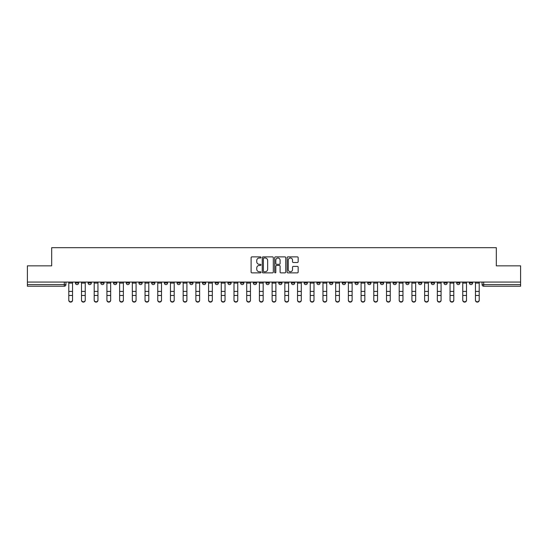 <?xml version="1.0" encoding="UTF-8"?>
<svg xmlns="http://www.w3.org/2000/svg" width="548" height="548" viewBox="0 0 548 548"><rect width="100%" height="100%" fill="white"/><g stroke="black" fill="none" stroke-linecap="round" stroke-linejoin="round"><path stroke-width="0.82" d="M260.964 257.437A0.562 0.562 0 0 0 260.403 256.875L251.909 256.875A0.801 0.801 0 0 0 251.107 257.676L251.107 272.068A0.801 0.801 0 0 0 251.909 272.87L260.403 272.87A0.562 0.562 0 0 0 260.964 272.308A0.562 0.562 0 0 0 260.403 271.753L259.307 271.753A2.562 2.562 0 0 1 256.745 269.191L256.745 267.993A2.562 2.562 0 0 1 259.307 265.431L260.403 265.431A0.562 0.562 0 0 0 260.964 264.876A0.562 0.562 0 0 0 260.403 264.314L259.307 264.314A2.562 2.562 0 0 1 256.745 261.752L256.745 260.553A2.562 2.562 0 0 1 259.307 257.998L260.403 257.998A0.562 0.562 0 0 0 260.964 257.437M418.521 282.062L418.521 282.96L421.782 282.96A1.63 1.63 0 0 1 420.152 284.59A1.63 1.63 0 0 1 418.521 282.96L418.521 282.062M405.815 282.062L405.815 282.96L409.075 282.96A1.63 1.63 0 0 1 407.445 284.59A1.63 1.63 0 0 1 405.815 282.96L405.815 282.062M329.56 282.062L329.56 282.96L332.821 282.96A1.63 1.63 0 0 1 331.191 284.59A1.63 1.63 0 0 1 329.56 282.96L329.56 282.062M316.854 282.062L316.854 282.96L320.107 282.96A1.63 1.63 0 0 1 318.484 284.59A1.63 1.63 0 0 1 316.854 282.96L316.854 282.062M304.14 282.062L304.14 282.96L307.401 282.96A1.63 1.63 0 0 1 305.77 284.59A1.63 1.63 0 0 1 304.14 282.96L304.14 282.062M278.726 282.062L278.726 282.96L281.987 282.96A1.63 1.63 0 0 1 280.357 284.59A1.63 1.63 0 0 1 278.726 282.96L278.726 282.062M253.306 282.96L253.306 282.062L253.306 282.96A1.63 1.63 0 0 0 254.936 284.59A1.63 1.63 0 0 1 253.306 282.96L256.567 282.96A1.63 1.63 0 0 1 254.936 284.59A1.63 1.63 0 0 0 256.567 282.96L256.567 282.062L256.567 282.96M240.599 282.96L240.599 282.062L240.599 282.96A1.63 1.63 0 0 0 242.23 284.59A1.63 1.63 0 0 1 240.599 282.96L243.86 282.96A1.63 1.63 0 0 1 242.23 284.59M227.893 282.96L227.893 282.062L227.893 282.96A1.63 1.63 0 0 0 229.516 284.59A1.63 1.63 0 0 1 227.893 282.96L231.146 282.96A1.63 1.63 0 0 1 229.516 284.59A1.63 1.63 0 0 0 231.146 282.96L231.146 282.062L231.146 282.96M215.179 282.062L215.179 282.96L218.44 282.96A1.63 1.63 0 0 1 216.809 284.59A1.63 1.63 0 0 1 215.179 282.96L215.179 282.062M202.472 282.062L202.472 282.96L205.733 282.96A1.63 1.63 0 0 1 204.103 284.59A1.63 1.63 0 0 1 202.472 282.96L202.472 282.062M189.766 282.062L189.766 282.96L193.019 282.96A1.63 1.63 0 0 1 191.396 284.59A1.63 1.63 0 0 1 189.766 282.96L189.766 282.062M177.052 282.96L177.052 282.062L177.052 282.96A1.63 1.63 0 0 0 178.682 284.59A1.63 1.63 0 0 1 177.052 282.96L180.313 282.96A1.63 1.63 0 0 1 178.682 284.59M151.638 282.96L151.638 282.062L151.638 282.96A1.63 1.63 0 0 0 153.269 284.59A1.63 1.63 0 0 1 151.638 282.96L154.892 282.96A1.63 1.63 0 0 1 153.269 284.59A1.63 1.63 0 0 0 154.892 282.96L154.892 282.062L154.892 282.96M138.925 282.96L138.925 282.062L138.925 282.96A1.63 1.63 0 0 0 140.555 284.59A1.63 1.63 0 0 1 138.925 282.96L142.185 282.96A1.63 1.63 0 0 1 140.555 284.59A1.63 1.63 0 0 0 142.185 282.96L142.185 282.062L142.185 282.96M126.218 282.96L126.218 282.062L126.218 282.96A1.63 1.63 0 0 0 127.848 284.59A1.63 1.63 0 0 1 126.218 282.96L129.479 282.96A1.63 1.63 0 0 1 127.848 284.59A1.63 1.63 0 0 0 129.479 282.96L129.479 282.062L129.479 282.96M113.511 282.96L113.511 282.062L113.511 282.96A1.63 1.63 0 0 0 115.142 284.59A1.63 1.63 0 0 1 113.511 282.96L116.772 282.96A1.63 1.63 0 0 1 115.142 284.59M100.805 282.96L100.805 282.062L100.805 282.96A1.63 1.63 0 0 0 102.428 284.59A1.63 1.63 0 0 1 100.805 282.96L104.058 282.96A1.63 1.63 0 0 1 102.428 284.59A1.63 1.63 0 0 0 104.058 282.96L104.058 282.062L104.058 282.96M88.091 282.96L88.091 282.062L88.091 282.96A1.63 1.63 0 0 0 89.721 284.59A1.63 1.63 0 0 1 88.091 282.96L91.352 282.96A1.63 1.63 0 0 1 89.721 284.59A1.63 1.63 0 0 0 91.352 282.96L91.352 282.062L91.352 282.96M297.372 262.513A0.801 0.801 0 0 0 298.167 261.718L298.167 257.676A0.801 0.801 0 0 0 297.372 256.875L287.933 256.875A0.801 0.801 0 0 0 287.131 257.676L287.131 272.068A0.801 0.801 0 0 0 287.933 272.87L297.372 272.87A0.801 0.801 0 0 0 298.167 272.068L298.167 267.191A0.801 0.801 0 0 0 297.372 266.397L293.331 266.397A0.801 0.801 0 0 0 292.529 267.191L292.529 269.609A2.137 2.137 0 0 1 290.392 271.753A2.137 2.137 0 0 1 288.255 269.609L288.255 260.136A2.137 2.137 0 0 1 290.392 257.998A2.137 2.137 0 0 1 292.529 260.136L292.529 261.718A0.801 0.801 0 0 0 293.331 262.513L297.372 262.513M27.4 282.062L27.4 265.849L51.676 265.849L51.676 247.682L496.324 247.682L496.324 265.849L520.6 265.849L520.6 282.062L27.4 282.062L27.4 284.59L65.931 284.59L65.931 282.062L65.931 284.59A1.63 1.63 0 0 1 64.308 286.22L27.4 286.22L27.4 284.59M273.301 257.676A0.801 0.801 0 0 0 272.5 256.875L263.067 256.875A0.801 0.801 0 0 0 262.266 257.676L262.266 272.068A0.801 0.801 0 0 0 263.067 272.87L272.5 272.87A0.801 0.801 0 0 0 273.301 272.068L273.301 257.676M275.5 256.875L284.933 256.875A0.801 0.801 0 0 1 285.734 257.676L285.734 272.068A0.801 0.801 0 0 1 284.933 272.87L280.898 272.87A0.801 0.801 0 0 1 280.096 272.068L280.096 266.232A0.801 0.801 0 0 0 279.295 265.431L276.617 265.431A0.801 0.801 0 0 0 275.822 266.232L275.822 272.308A0.562 0.562 0 0 1 275.26 272.87A0.562 0.562 0 0 1 274.699 272.308L274.699 257.676A0.801 0.801 0 0 1 275.5 256.875M482.069 282.062L482.069 284.59L520.6 284.59L520.6 286.22L483.692 286.22A1.63 1.63 0 0 1 482.069 284.59A1.63 1.63 0 0 0 483.692 286.22L483.692 282.062M520.6 282.062L520.6 284.59M472.616 282.062L472.616 282.96A1.63 1.63 0 0 1 470.985 284.59A1.63 1.63 0 0 1 469.355 282.96L472.616 282.96M469.355 282.062L469.355 282.96M459.909 282.062L459.909 282.96A1.63 1.63 0 0 1 458.279 284.59A1.63 1.63 0 0 1 456.648 282.96A1.63 1.63 0 0 0 458.279 284.59M456.648 282.062L456.648 282.96L459.909 282.96M447.195 282.062L447.195 282.96A1.63 1.63 0 0 1 445.572 284.59A1.63 1.63 0 0 1 443.942 282.96L447.195 282.96M443.942 282.062L443.942 282.96M434.489 282.062L434.489 282.96A1.63 1.63 0 0 1 432.858 284.59A1.63 1.63 0 0 1 431.228 282.96L434.489 282.96M431.228 282.062L431.228 282.96M421.782 282.062L421.782 282.96M409.075 282.062L409.075 282.96L409.075 282.062M396.362 282.062L396.362 282.96A1.63 1.63 0 0 1 394.731 284.59A1.63 1.63 0 0 1 393.108 282.96L396.362 282.96M393.108 282.062L393.108 282.96M383.655 282.062L383.655 282.96A1.63 1.63 0 0 1 382.025 284.59A1.63 1.63 0 0 1 380.394 282.96L383.655 282.96M380.394 282.062L380.394 282.96M370.948 282.062L370.948 282.96A1.63 1.63 0 0 1 369.318 284.59A1.63 1.63 0 0 1 367.687 282.96L370.948 282.96M367.687 282.062L367.687 282.96M358.234 282.062L358.234 282.96A1.63 1.63 0 0 1 356.604 284.59A1.63 1.63 0 0 1 354.981 282.96L358.234 282.96M354.981 282.062L354.981 282.96M345.528 282.062L345.528 282.96A1.63 1.63 0 0 1 343.897 284.59A1.63 1.63 0 0 1 342.267 282.96L345.528 282.96M342.267 282.062L342.267 282.96M332.821 282.062L332.821 282.96A1.63 1.63 0 0 1 331.191 284.59M320.107 282.062L320.107 282.96M307.401 282.96L307.401 282.062L307.401 282.96A1.63 1.63 0 0 1 305.77 284.59M294.694 282.062L294.694 282.96A1.63 1.63 0 0 1 293.064 284.59A1.63 1.63 0 0 1 291.433 282.96A1.63 1.63 0 0 0 293.064 284.59A1.63 1.63 0 0 0 294.694 282.96L291.433 282.96L291.433 282.062M281.987 282.96L281.987 282.062L281.987 282.96A1.63 1.63 0 0 1 280.357 284.59M269.274 282.062L269.274 282.96A1.63 1.63 0 0 1 267.643 284.59A1.63 1.63 0 0 1 266.013 282.96A1.63 1.63 0 0 0 267.643 284.59M266.013 282.062L266.013 282.96L269.274 282.96M243.86 282.062L243.86 282.96L243.86 282.062M218.44 282.96L218.44 282.062L218.44 282.96A1.63 1.63 0 0 1 216.809 284.59M205.733 282.96L205.733 282.062L205.733 282.96A1.63 1.63 0 0 1 204.103 284.59M193.019 282.96L193.019 282.062L193.019 282.96A1.63 1.63 0 0 1 191.396 284.59M180.313 282.062L180.313 282.96L180.313 282.062M167.606 282.96L167.606 282.062L167.606 282.96A1.63 1.63 0 0 1 165.976 284.59A1.63 1.63 0 0 1 164.345 282.96L167.606 282.96A1.63 1.63 0 0 1 165.976 284.59M164.345 282.062L164.345 282.96M116.772 282.062L116.772 282.96L116.772 282.062M78.645 282.062L78.645 282.96A1.63 1.63 0 0 1 77.015 284.59A1.63 1.63 0 0 1 75.384 282.96A1.63 1.63 0 0 0 77.015 284.59A1.63 1.63 0 0 0 78.645 282.96L78.645 282.062M75.384 282.062L75.384 282.96L78.645 282.96M64.308 282.062L64.308 286.22A1.63 1.63 0 0 0 65.931 284.59M263.944 257.998A0.562 0.562 0 0 0 263.382 258.56L263.382 271.192A0.562 0.562 0 0 0 263.944 271.753L265.102 271.753A2.562 2.562 0 0 0 267.664 269.191L267.664 260.553A2.562 2.562 0 0 0 265.102 257.998L263.944 257.998M280.096 260.177A2.137 2.137 0 0 0 277.959 258.04A2.137 2.137 0 0 0 275.822 260.177L275.822 263.513A0.801 0.801 0 0 0 276.617 264.314L279.295 264.314A0.801 0.801 0 0 0 280.096 263.513L280.096 260.177M68.788 300.318L68.788 300.003A1.877 1.788 0 0 0 70.658 301.79A1.877 1.788 0 0 0 72.535 300.003L72.535 300.318A1.877 1.788 180 0 1 70.658 302.106A1.877 1.788 180 0 1 68.788 300.318L68.788 295.776M68.788 282.062L68.788 300.003M72.535 282.062L72.535 300.003M81.494 300.318L81.494 300.003A1.877 1.788 0 0 0 83.365 301.79A1.877 1.788 0 0 0 85.241 300.003L85.241 300.318A1.877 1.788 180 0 1 83.365 302.106A1.877 1.788 180 0 1 81.494 300.318L81.494 295.776M94.201 300.318L94.201 300.003A1.877 1.788 0 0 0 96.078 301.79A1.877 1.788 0 0 0 97.948 300.003L97.948 300.318A1.877 1.788 180 0 1 96.078 302.106A1.877 1.788 180 0 1 94.201 300.318L94.201 295.776M81.494 282.062L81.494 300.003M85.241 282.062L85.241 300.003M94.201 282.062L94.201 300.003M97.948 282.062L97.948 300.003M106.915 300.318L106.915 300.003A1.877 1.788 0 0 0 108.785 301.79A1.877 1.788 0 0 0 110.662 300.003L110.662 300.318A1.877 1.788 180 0 1 108.785 302.106A1.877 1.788 180 0 1 106.915 300.318L106.915 295.776M119.622 300.318L119.622 300.003A1.877 1.788 0 0 0 121.492 301.79A1.877 1.788 0 0 0 123.369 300.003L123.369 300.318A1.877 1.788 180 0 1 121.492 302.106A1.877 1.788 180 0 1 119.622 300.318L119.622 295.776M132.328 300.318L132.328 300.003A1.877 1.788 0 0 0 134.205 301.79A1.877 1.788 0 0 0 136.075 300.003L136.075 300.318A1.877 1.788 180 0 1 134.205 302.106A1.877 1.788 180 0 1 132.328 300.318L132.328 295.776M106.915 282.062L106.915 300.003M110.662 282.062L110.662 300.003M119.622 282.062L119.622 300.003M123.369 282.062L123.369 300.003M132.328 282.062L132.328 300.003M136.075 282.062L136.075 300.003M148.789 300.003L148.789 300.318A1.877 1.788 180 0 1 146.912 302.106A1.877 1.788 180 0 1 145.035 300.318L145.035 300.003A1.877 1.788 0 0 0 146.912 301.79A1.877 1.788 0 0 0 148.789 300.003L148.789 295.461L145.035 295.461L145.035 300.003M145.035 282.062L145.035 295.461M148.789 282.062L148.789 295.461M161.496 300.003L161.496 300.318A1.877 1.788 180 0 1 159.619 302.106A1.877 1.788 180 0 1 157.749 300.318L157.749 300.003A1.877 1.788 0 0 0 159.619 301.79A1.877 1.788 0 0 0 161.496 300.003L161.496 295.461L157.749 295.461L157.749 300.003M157.749 282.062L157.749 295.461M161.496 282.062L161.496 295.461M174.202 300.003L174.202 300.318A1.877 1.788 180 0 1 172.332 302.106A1.877 1.788 180 0 1 170.455 300.318L170.455 300.003A1.877 1.788 0 0 0 172.332 301.79A1.877 1.788 0 0 0 174.202 300.003L174.202 295.461L170.455 295.461L170.455 300.003M170.455 282.062L170.455 295.461M174.202 282.062L174.202 295.461M186.909 300.003L186.909 300.318A1.877 1.788 180 0 1 185.039 302.106A1.877 1.788 180 0 1 183.162 300.318L183.162 300.003A1.877 1.788 0 0 0 185.039 301.79A1.877 1.788 0 0 0 186.909 300.003L186.909 295.461L183.162 295.461L183.162 300.003M183.162 282.062L183.162 295.461M186.909 282.062L186.909 295.461M199.623 300.003L199.623 300.318A1.877 1.788 180 0 1 197.746 302.106A1.877 1.788 180 0 1 195.876 300.318L195.876 300.003A1.877 1.788 0 0 0 197.746 301.79A1.877 1.788 0 0 0 199.623 300.003L199.623 295.461L195.876 295.461L195.876 300.003M195.876 282.062L195.876 295.461M199.623 282.062L199.623 295.461M212.329 300.003L212.329 300.318A1.877 1.788 180 0 1 210.453 302.106A1.877 1.788 180 0 1 208.583 300.318L208.583 300.003A1.877 1.788 0 0 0 210.453 301.79A1.877 1.788 0 0 0 212.329 300.003L212.329 295.461L208.583 295.461L208.583 300.003M208.583 282.062L208.583 295.461M212.329 282.062L212.329 295.461M225.036 300.003L225.036 300.318A1.877 1.788 180 0 1 223.166 302.106A1.877 1.788 180 0 1 221.289 300.318L221.289 300.003A1.877 1.788 0 0 0 223.166 301.79A1.877 1.788 0 0 0 225.036 300.003L225.036 295.461L221.289 295.461L221.289 300.003M221.289 282.062L221.289 295.461M225.036 282.062L225.036 295.461M237.75 300.003L237.75 300.318A1.877 1.788 180 0 1 235.873 302.106A1.877 1.788 180 0 1 234.003 300.318L234.003 300.003A1.877 1.788 0 0 0 235.873 301.79A1.877 1.788 0 0 0 237.75 300.003L237.75 295.461L234.003 295.461L234.003 300.003M234.003 282.062L234.003 295.461M237.75 282.062L237.75 295.461M250.457 300.003L250.457 300.318A1.877 1.788 180 0 1 248.58 302.106A1.877 1.788 180 0 1 246.71 300.318L246.71 300.003A1.877 1.788 0 0 0 248.58 301.79A1.877 1.788 0 0 0 250.457 300.003L250.457 295.461L246.71 295.461L246.71 300.003M246.71 282.062L246.71 295.461M250.457 282.062L250.457 295.461M263.163 300.003L263.163 300.318A1.877 1.788 180 0 1 261.293 302.106A1.877 1.788 180 0 1 259.416 300.318L259.416 300.003A1.877 1.788 0 0 0 261.293 301.79A1.877 1.788 0 0 0 263.163 300.003L263.163 295.461L259.416 295.461L259.416 300.003M259.416 282.062L259.416 295.461M263.163 282.062L263.163 295.461M275.877 300.003L275.877 300.318A1.877 1.788 180 0 1 274 302.106A1.877 1.788 180 0 1 272.123 300.318L272.123 300.003A1.877 1.788 0 0 0 274 301.79A1.877 1.788 0 0 0 275.877 300.003L275.877 295.461L272.123 295.461L272.123 300.003M272.123 282.062L272.123 295.461M275.877 282.062L275.877 295.461M288.584 300.003L288.584 300.318A1.877 1.788 180 0 1 286.707 302.106A1.877 1.788 180 0 1 284.837 300.318L284.837 300.003A1.877 1.788 0 0 0 286.707 301.79A1.877 1.788 0 0 0 288.584 300.003L288.584 295.461L284.837 295.461L284.837 300.003M284.837 282.062L284.837 295.461M288.584 282.062L288.584 295.461M301.29 300.003L301.29 300.318A1.877 1.788 180 0 1 299.42 302.106A1.877 1.788 180 0 1 297.543 300.318L297.543 300.003A1.877 1.788 0 0 0 299.42 301.79A1.877 1.788 0 0 0 301.29 300.003L301.29 295.461L297.543 295.461L297.543 300.003M297.543 282.062L297.543 295.461M301.29 282.062L301.29 295.461M313.997 300.003L313.997 300.318A1.877 1.788 180 0 1 312.127 302.106A1.877 1.788 180 0 1 310.25 300.318L310.25 300.003A1.877 1.788 0 0 0 312.127 301.79A1.877 1.788 0 0 0 313.997 300.003L313.997 295.461L310.25 295.461L310.25 300.003M310.25 282.062L310.25 295.461M313.997 282.062L313.997 295.461M326.711 300.003L326.711 300.318A1.877 1.788 180 0 1 324.834 302.106A1.877 1.788 180 0 1 322.964 300.318L322.964 300.003A1.877 1.788 0 0 0 324.834 301.79A1.877 1.788 0 0 0 326.711 300.003L326.711 295.461L322.964 295.461L322.964 300.003M322.964 282.062L322.964 295.461M326.711 282.062L326.711 295.461M339.418 300.003L339.418 300.318A1.877 1.788 180 0 1 337.547 302.106A1.877 1.788 180 0 1 335.671 300.318L335.671 300.003A1.877 1.788 0 0 0 337.547 301.79A1.877 1.788 0 0 0 339.418 300.003L339.418 295.461L335.671 295.461L335.671 300.003M335.671 282.062L335.671 295.461M339.418 282.062L339.418 295.461M145.035 300.318L145.035 295.776M157.749 300.318L157.749 295.776M170.455 300.318L170.455 295.776M183.162 300.318L183.162 295.776M195.876 300.318L195.876 295.776M208.583 300.318L208.583 295.776M221.289 300.318L221.289 295.776M234.003 300.318L234.003 295.776M246.71 300.318L246.71 295.776M259.416 300.318L259.416 295.776M272.123 300.318L272.123 295.776M284.837 300.318L284.837 295.776M297.543 300.318L297.543 295.776M310.25 300.318L310.25 295.776M322.964 300.318L322.964 295.776M335.671 300.318L335.671 295.776M348.377 300.318L348.377 300.003A1.877 1.788 0 0 0 350.254 301.79A1.877 1.788 0 0 0 352.124 300.003L352.124 300.318A1.877 1.788 180 0 1 350.254 302.106A1.877 1.788 180 0 1 348.377 300.318L348.377 295.776M361.091 300.318L361.091 300.003A1.877 1.788 0 0 0 362.961 301.79A1.877 1.788 0 0 0 364.838 300.003L364.838 300.318A1.877 1.788 180 0 1 362.961 302.106A1.877 1.788 180 0 1 361.091 300.318L361.091 295.776M373.798 300.318L373.798 300.003A1.877 1.788 0 0 0 375.668 301.79A1.877 1.788 0 0 0 377.545 300.003L377.545 300.318A1.877 1.788 180 0 1 375.668 302.106A1.877 1.788 180 0 1 373.798 300.318L373.798 295.776M386.504 300.318L386.504 300.003A1.877 1.788 0 0 0 388.381 301.79A1.877 1.788 0 0 0 390.251 300.003L390.251 300.318A1.877 1.788 180 0 1 388.381 302.106A1.877 1.788 180 0 1 386.504 300.318L386.504 295.776M348.377 282.062L348.377 300.003M352.124 282.062L352.124 300.003M361.091 282.062L361.091 300.003M364.838 282.062L364.838 300.003M373.798 282.062L373.798 300.003M377.545 282.062L377.545 300.003M386.504 282.062L386.504 300.003M390.251 282.062L390.251 300.003M399.211 300.318L399.211 300.003A1.877 1.788 0 0 0 401.088 301.79A1.877 1.788 0 0 0 402.965 300.003L402.965 300.318A1.877 1.788 180 0 1 401.088 302.106A1.877 1.788 180 0 1 399.211 300.318L399.211 295.776M399.211 282.062L399.211 300.003M402.965 282.062L402.965 300.003M411.925 300.318L411.925 300.003A1.877 1.788 0 0 0 413.795 301.79A1.877 1.788 0 0 0 415.672 300.003L415.672 300.318A1.877 1.788 180 0 1 413.795 302.106A1.877 1.788 180 0 1 411.925 300.318L411.925 295.776M411.925 282.062L411.925 300.003M415.672 282.062L415.672 300.003M424.632 300.318L424.632 300.003A1.877 1.788 0 0 0 426.508 301.79A1.877 1.788 0 0 0 428.378 300.003L428.378 300.318A1.877 1.788 180 0 1 426.508 302.106A1.877 1.788 180 0 1 424.632 300.318L424.632 295.776M424.632 282.062L424.632 300.003M428.378 282.062L428.378 300.003M437.338 300.318L437.338 300.003A1.877 1.788 0 0 0 439.215 301.79A1.877 1.788 0 0 0 441.085 300.003L441.085 300.318A1.877 1.788 180 0 1 439.215 302.106A1.877 1.788 180 0 1 437.338 300.318L437.338 295.776M437.338 282.062L437.338 300.003M441.085 282.062L441.085 300.003M450.052 300.318L450.052 300.003A1.877 1.788 0 0 0 451.922 301.79A1.877 1.788 0 0 0 453.799 300.003L453.799 300.318A1.877 1.788 180 0 1 451.922 302.106A1.877 1.788 180 0 1 450.052 300.318L450.052 295.776M450.052 282.062L450.052 300.003M453.799 282.062L453.799 300.003M462.759 300.318L462.759 300.003A1.877 1.788 0 0 0 464.635 301.79A1.877 1.788 0 0 0 466.506 300.003L466.506 300.318A1.877 1.788 180 0 1 464.635 302.106A1.877 1.788 180 0 1 462.759 300.318L462.759 295.776M462.759 282.062L462.759 300.003M466.506 282.062L466.506 300.003M475.465 300.318L475.465 300.003A1.877 1.788 0 0 0 477.342 301.79A1.877 1.788 0 0 0 479.212 300.003L479.212 300.318A1.877 1.788 180 0 1 477.342 302.106A1.877 1.788 180 0 1 475.465 300.318L475.465 295.776M475.465 282.062L475.465 300.003M479.212 282.062L479.212 300.003M72.535 283.083L68.788 283.083M72.535 291.426L68.788 291.426M72.535 295.461L68.788 295.461M85.241 283.083L81.494 283.083M85.241 291.426L81.494 291.426M85.241 295.461L81.494 295.461M97.948 283.083L94.201 283.083M97.948 291.426L94.201 291.426M97.948 295.461L94.201 295.461M110.662 283.083L106.915 283.083M110.662 291.426L106.915 291.426M110.662 295.461L106.915 295.461M123.369 283.083L119.622 283.083M123.369 291.426L119.622 291.426M123.369 295.461L119.622 295.461M136.075 283.083L132.328 283.083M136.075 291.426L132.328 291.426M136.075 295.461L132.328 295.461M148.789 283.083L145.035 283.083M148.789 291.426L145.035 291.426M161.496 283.083L157.749 283.083M161.496 291.426L157.749 291.426M174.202 283.083L170.455 283.083M174.202 291.426L170.455 291.426M186.909 283.083L183.162 283.083M186.909 291.426L183.162 291.426M199.623 283.083L195.876 283.083M199.623 291.426L195.876 291.426M212.329 283.083L208.583 283.083M212.329 291.426L208.583 291.426M225.036 283.083L221.289 283.083M225.036 291.426L221.289 291.426M237.75 283.083L234.003 283.083M237.75 291.426L234.003 291.426M250.457 283.083L246.71 283.083M250.457 291.426L246.71 291.426M263.163 283.083L259.416 283.083M263.163 291.426L259.416 291.426M275.877 283.083L272.123 283.083M275.877 291.426L272.123 291.426M288.584 283.083L284.837 283.083M288.584 291.426L284.837 291.426M301.29 283.083L297.543 283.083M301.29 291.426L297.543 291.426M313.997 283.083L310.25 283.083M313.997 291.426L310.25 291.426M326.711 283.083L322.964 283.083M326.711 291.426L322.964 291.426M339.418 283.083L335.671 283.083M339.418 291.426L335.671 291.426M352.124 283.083L348.377 283.083M352.124 291.426L348.377 291.426M352.124 295.461L348.377 295.461M364.838 283.083L361.091 283.083M364.838 291.426L361.091 291.426M364.838 295.461L361.091 295.461M377.545 283.083L373.798 283.083M377.545 291.426L373.798 291.426M377.545 295.461L373.798 295.461M390.251 283.083L386.504 283.083M390.251 291.426L386.504 291.426M390.251 295.461L386.504 295.461M402.965 283.083L399.211 283.083M402.965 291.426L399.211 291.426M402.965 295.461L399.211 295.461M415.672 283.083L411.925 283.083M415.672 291.426L411.925 291.426M415.672 295.461L411.925 295.461M428.378 283.083L424.632 283.083M428.378 291.426L424.632 291.426M428.378 295.461L424.632 295.461M441.085 283.083L437.338 283.083M441.085 291.426L437.338 291.426M441.085 295.461L437.338 295.461M453.799 283.083L450.052 283.083M453.799 291.426L450.052 291.426M453.799 295.461L450.052 295.461M466.506 283.083L462.759 283.083M466.506 291.426L462.759 291.426M466.506 295.461L462.759 295.461M479.212 283.083L475.465 283.083M479.212 291.426L475.465 291.426M479.212 295.461L475.465 295.461"/></g></svg>
